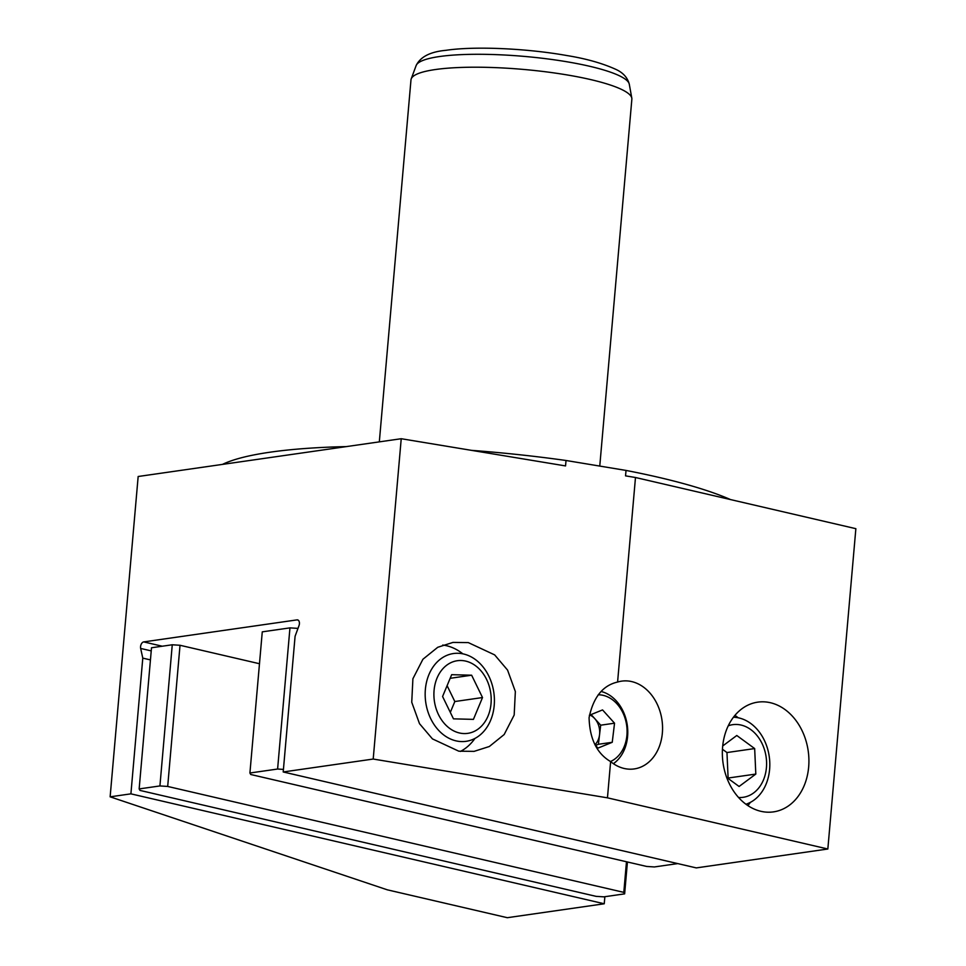 <?xml version="1.0" encoding="UTF-8"?>
<svg xmlns="http://www.w3.org/2000/svg" width="966" height="966" viewBox="0 0 966 966"><rect width="100%" height="100%" fill="white"/><g stroke="black" fill="none" stroke-linecap="round" stroke-linejoin="round"><path stroke-width="1.45" d="M458.79 751.186L474.101 751.367L489.339 746.501L504.167 734.534L514.178 715.033L515.349 691.535L507.573 670.102L494.652 654.888L468.293 642.595L452.982 642.414L437.755 647.28L422.927 659.247L412.905 678.748L411.745 702.246L419.51 723.679L432.442 738.893L458.79 751.186M442.73 645.059A55.424 42.999 -98.2 0 1 446.534 645.723A55.424 42.999 -98.2 0 1 462.823 653.825M474.97 738.41A55.424 42.999 -98.2 0 1 460.42 751.427M770.385 702.717A55.424 42.999 -98.2 0 1 808.892 758.974A55.424 42.999 -98.2 0 1 773.512 811.875A55.424 42.999 -98.2 0 1 760.882 811.307A55.424 42.999 -98.2 0 1 722.375 755.05A55.424 42.999 -98.2 0 1 757.755 702.149A55.424 42.999 -98.2 0 1 770.385 702.717M734.921 715.383A55.424 42.999 -98.2 0 1 738.217 717.786M750.365 802.372A55.424 42.999 -98.2 0 1 747.889 805.608M471.505 450.349A277.145 50.51 5 0 1 566.028 460.492L626.028 470.43L625.545 475.864L635.483 477.506L617.588 682.044A44.339 34.402 -98.2 0 1 621.633 681.139A44.339 34.402 -98.2 0 1 631.74 681.598A44.339 34.402 -98.2 0 1 662.543 726.601A44.339 34.402 -98.2 0 1 634.239 768.924A44.339 34.402 -98.2 0 1 624.133 768.465A44.339 34.402 -98.2 0 1 610.621 761.594L607.457 797.831L373.202 759.047L283.207 771.967L295.089 636.244L298.977 625.702A4.432 2.681 -76.9 0 0 297.625 619.906A4.432 2.681 -76.9 0 0 297.009 619.882L143.717 641.907A4.432 2.681 -76.9 0 0 140.565 646.64A4.432 2.681 -76.9 0 0 140.662 648.44L142.787 658.124L130.905 793.847L110.136 796.829L387.294 889.819L507.319 917.7L604.245 903.778L130.905 793.847M599.765 466.083L631.861 99.184A110.861 20.201 -175 0 0 631.812 98.17A110.861 20.201 -175 0 0 556.356 73.247A110.861 20.201 -175 0 0 435.364 69.54A110.861 20.201 -175 0 0 411.214 78.874A110.861 20.201 -175 0 0 410.985 79.864L379.324 441.86M617.588 682.044C602.82 685.413 593.317 697.283 589.079 717.678C589.683 738.869 596.855 753.504 610.621 761.594M566.028 460.492L565.545 465.926L401.228 438.721L373.202 759.047M110.136 796.829L138.162 476.504L401.228 438.721M626.028 470.43A277.145 50.51 5 0 1 730.538 499.579M635.483 477.506L855.864 528.68L827.838 849.005L696.305 867.903L283.207 771.967M222.47 464.392A277.145 50.51 5 0 1 346.396 446.594M827.838 849.005L607.457 797.831M604.861 896.714L604.245 903.778M150.442 659.899L142.787 658.124M283.436 769.407L277.604 769.033L249.916 773.005L250.749 774.503L646.628 866.442L654.393 866.949L677.734 863.592M297.963 628.431L297.637 629.325M277.604 769.033L289.957 627.876L262.269 631.849L249.916 773.005M289.957 627.876L297.721 628.371M172.262 644.781L151.505 647.763L139.152 788.92L159.921 785.938L172.262 644.781L180.026 645.276L259.48 663.727M180.026 645.276L167.686 786.445L623.807 892.367L626.475 861.769M627.429 861.986L624.64 893.864L603.871 896.846L596.107 896.351L139.985 790.417L139.152 788.92M624.64 893.864L623.807 892.367M167.686 786.445L159.921 785.938M610.488 761.51A34.365 26.662 81.8 0 0 626.354 723.486A34.365 26.662 81.8 0 0 598.183 694.783M613.386 763.671A38.797 30.103 81.8 0 0 627.079 723.896A38.797 30.103 81.8 0 0 601.19 691.499M594.947 744.738A17.026 13.21 81.8 0 0 599.548 734.74L600.695 725.188L614.545 723.196L612.239 742.299L597.954 748.107L595.02 744.858M614.545 723.196L602.543 709.913L589.357 715.275M600.695 725.188L594.694 718.547A17.026 13.21 81.8 0 1 599.548 734.74L598.401 744.279L612.239 742.299M595.551 745.438L598.401 744.279M589.96 715.033A17.026 13.21 81.8 0 1 594.694 718.547L591.107 714.562M738.555 797.481A36.684 28.461 81.8 0 0 763.309 780.287A36.684 28.461 81.8 0 0 761.896 743.192A36.684 28.461 81.8 0 0 728.255 725.804M745.945 804.243A44.339 34.402 81.8 0 0 764.13 739.871A44.339 34.402 81.8 0 0 733.448 717.231M722.447 749.242L726.963 752.55L728.11 778.041L755.81 774.068L754.663 748.565L736.792 735.5L722.701 745.969M755.81 774.068L739.087 786.481L726.649 777.388M726.963 752.55L754.663 748.565M491.163 697.778A36.684 28.461 81.8 0 0 461.072 660.503A36.684 28.461 81.8 0 0 433.939 696.293A36.684 28.461 81.8 0 0 464.03 733.568A36.684 28.461 81.8 0 0 491.163 697.778M494.375 698.333A44.339 34.402 81.8 0 0 453.489 653.535A44.339 34.402 81.8 0 0 425.209 696.534A44.339 34.402 81.8 0 0 466.095 741.32A44.339 34.402 81.8 0 0 494.375 698.333M471.637 675.21L451.665 674.691L442.585 696.51L453.465 718.849L473.425 719.368L482.517 697.549L471.637 675.21L450.168 678.301M447.101 685.667L454.829 701.533L482.517 697.549M450.313 712.377L454.829 701.533M151.227 650.891L140.662 648.44M416.129 65.567C420.391 56.813 430.329 51.729 445.954 50.317C474.439 46.03 526.446 48.372 566.523 55.485C585.855 58.6 602.216 63.201 615.632 69.274C622.973 72.547 627.514 77.522 629.289 84.211A107.117 19.525 -175 0 0 556.38 60.121A107.117 19.525 -175 0 0 439.458 56.547A107.117 19.525 -175 0 0 416.129 65.567L411.214 78.874M162.276 646.218L143.717 641.907M298.204 620.16L297.009 619.882M629.289 84.211L631.812 98.17"/></g></svg>
